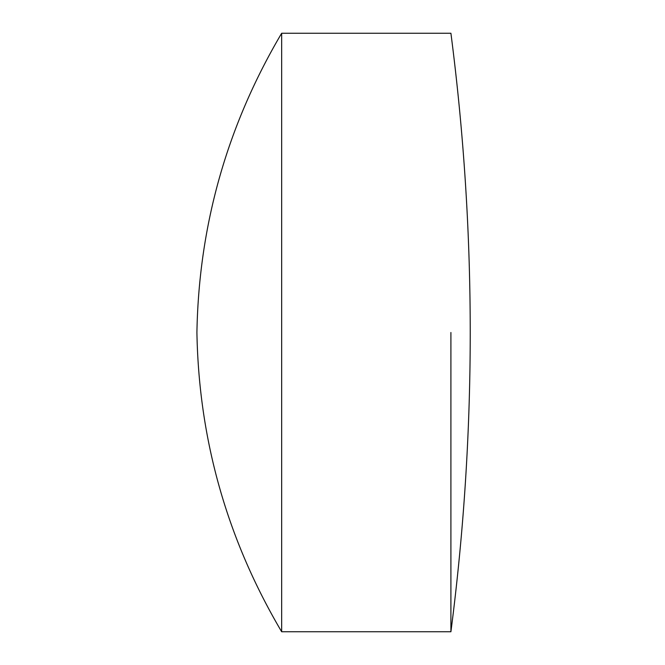 <?xml version="1.0" encoding="UTF-8"?>
<svg xmlns="http://www.w3.org/2000/svg" width="665" height="665" viewBox="0 0 665 665"><rect width="100%" height="100%" fill="white"/><g stroke="black" fill="none" stroke-linecap="round" stroke-linejoin="round"><path stroke-width="1" d="M281.661 332.5L281.661 33.25L281.661 631.75L450.912 631.75A2327.267 2327.267 0 0 0 450.912 33.25L281.661 33.25C227.064 125.702 198.818 225.452 196.915 332.5C198.818 439.54 227.064 539.29 281.661 631.75M450.912 332.5L450.912 631.75L450.912 332.5"/></g></svg>
